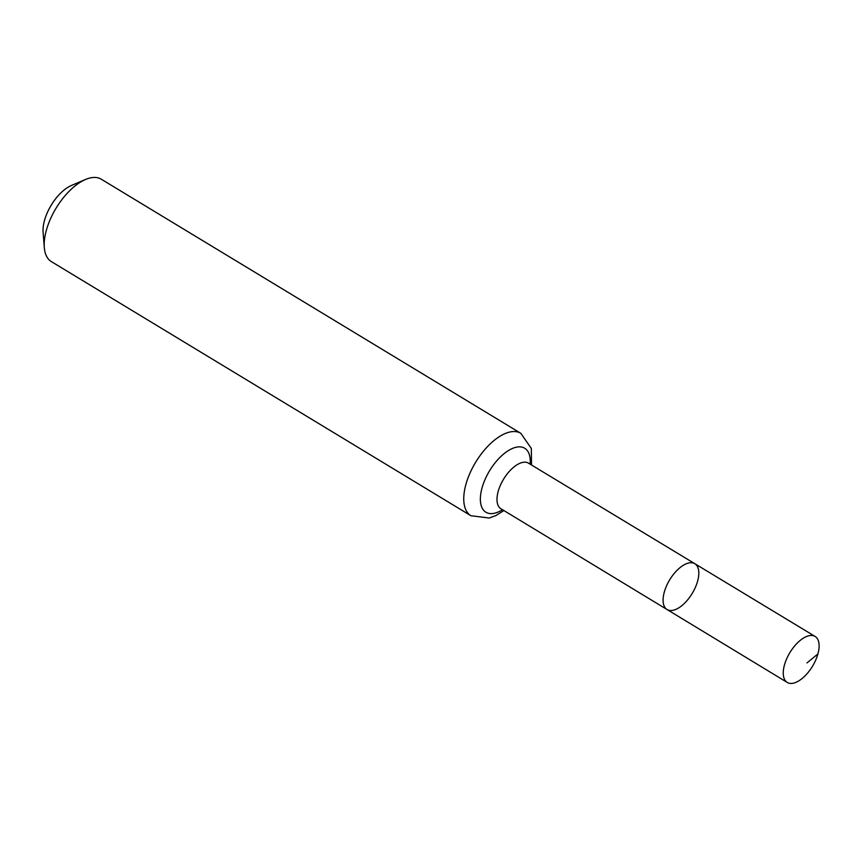 <?xml version="1.0" encoding="UTF-8"?>
<svg xmlns="http://www.w3.org/2000/svg" width="862" height="862" viewBox="0 0 862 862"><rect width="100%" height="100%" fill="white"/><g stroke="black" fill="none" stroke-linecap="round" stroke-linejoin="round"><path stroke-width="1.29" d="M697.617 581.15A26.797 13.156 121.2 0 0 694.837 563.705A26.797 13.156 121.2 0 0 669.709 579.814A26.797 13.156 121.2 0 0 667.069 609.542A26.797 13.156 121.2 0 0 697.617 581.15M470.911 515.724A48.164 23.651 121.2 0 1 475.641 462.269A48.164 23.651 121.2 0 1 520.82 433.317L101.274 179.21A48.164 23.651 121.2 0 0 85.543 179.468L71.481 185.449A33.155 16.281 121.2 0 0 43.1 232.309L44.307 247.534A48.164 23.651 121.2 0 0 51.364 261.606L470.911 515.724L489.196 518.03L495.93 515.541L503.904 510.552M85.543 179.468A48.164 23.651 121.2 0 0 44.307 247.534M527.867 462.797L694.837 563.705A26.797 13.156 121.2 0 0 669.709 579.814A26.797 13.156 121.2 0 0 667.069 609.542L787.243 682.445A26.894 13.199 121.2 0 0 817.909 653.946A26.894 13.199 121.2 0 0 815.107 636.447A26.894 13.199 121.2 0 0 784.463 664.947A26.894 13.199 121.2 0 0 787.243 682.445M817.909 653.946L806.951 662.943M528.568 463.163A26.657 13.081 121.2 0 0 503.57 479.186A26.657 13.081 121.2 0 0 500.951 508.763L667.069 609.542M530.141 464.112A37.411 18.361 121.2 0 0 507.847 450.923A37.411 18.361 121.2 0 0 480.5 496.059A37.411 18.361 121.2 0 0 502.524 509.711M520.82 433.317L531.337 448.445L531.52 464.952M500.951 508.763L500.305 508.311M694.837 563.705L815.107 636.447"/></g></svg>
